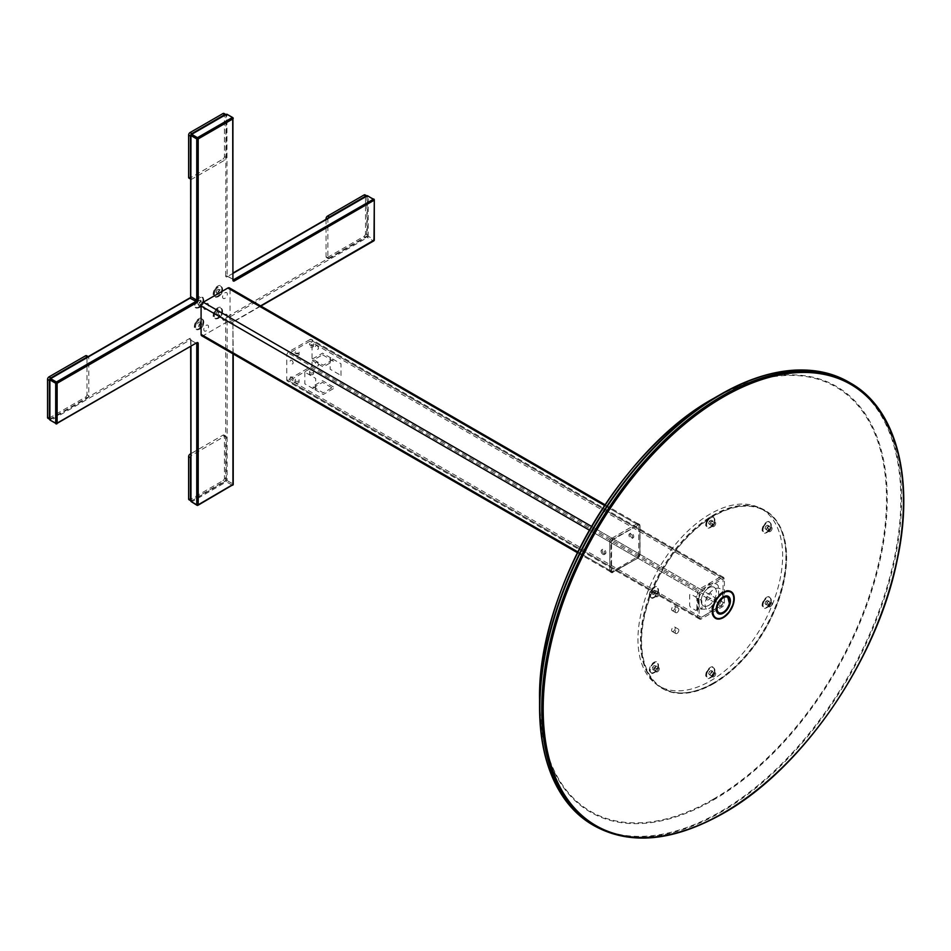 <?xml version="1.0" encoding="UTF-8"?>
<svg xmlns="http://www.w3.org/2000/svg" width="951" height="951" viewBox="0 0 951 951"><rect width="100%" height="100%" fill="white"/><g stroke="black" fill="none" stroke-linecap="round" stroke-linejoin="round"><path stroke-width="0.71" stroke-dasharray="4.75 3.57" d="M716.174 618.483A15.454 8.916 120 0 0 722.594 617.187A15.454 8.916 120 0 0 732.329 604.681A15.454 8.916 120 0 0 731.438 592.057M730.677 591.415A15.454 8.916 120 0 0 730.32 591.189A15.454 8.916 120 0 0 722.594 591.962A15.454 8.916 120 0 0 712.501 605.573A15.454 8.916 120 0 0 714.879 617.948A15.454 8.916 120 0 0 715.247 618.138M713.191 683.091A102.815 59.366 -60 0 1 640.487 641.117A102.815 59.366 -60 0 1 713.191 515.192A102.815 59.366 -60 0 1 785.895 557.167A102.815 59.366 -60 0 1 713.191 683.091M770.298 531.502A2.556 1.474 -60 0 1 768.491 530.456A2.556 1.474 -60 0 1 770.298 527.33A2.556 1.474 -60 0 1 772.105 528.376A2.556 1.474 -60 0 1 770.298 531.502M770.298 606.679A2.556 1.474 -60 0 1 768.491 605.644A2.556 1.474 -60 0 1 770.298 602.506A2.556 1.474 -60 0 1 772.105 603.552A2.556 1.474 -60 0 1 770.298 606.679M713.916 676.827A2.556 1.474 -60 0 1 712.109 675.781A2.556 1.474 -60 0 1 713.916 672.654A2.556 1.474 -60 0 1 715.723 673.688A2.556 1.474 -60 0 1 713.916 676.827M657.533 671.786A2.556 1.474 -60 0 1 655.726 670.74A2.556 1.474 -60 0 1 657.533 667.614A2.556 1.474 -60 0 1 659.34 668.66A2.556 1.474 -60 0 1 657.533 671.786M657.533 596.61A2.556 1.474 -60 0 1 655.726 595.564A2.556 1.474 -60 0 1 657.533 592.437A2.556 1.474 -60 0 1 659.34 593.483A2.556 1.474 -60 0 1 657.533 596.61M713.916 526.462A2.556 1.474 -60 0 1 712.109 525.428A2.556 1.474 -60 0 1 713.916 522.289A2.556 1.474 -60 0 1 715.723 523.335A2.556 1.474 -60 0 1 713.916 526.462M713.916 609.746A12.482 7.204 -60 0 1 705.095 604.658A12.482 7.204 -60 0 1 713.916 589.37A12.482 7.204 -60 0 1 722.748 594.458A12.482 7.204 -60 0 1 713.916 609.746M713.916 683.507A102.815 59.366 -60 0 1 641.212 641.533A102.815 59.366 -60 0 1 713.916 515.608A102.815 59.366 -60 0 1 786.62 557.583A102.815 59.366 -60 0 1 713.916 683.507M708.78 605.359A10.746 6.205 -60 0 1 701.184 600.973A10.746 6.205 -60 0 1 708.78 587.825A10.746 6.205 -60 0 1 716.376 592.211A10.746 6.205 -60 0 1 708.78 605.359M708.78 599.641A3.733 2.152 -60 0 1 706.141 598.12A3.733 2.152 -60 0 1 708.78 593.543A3.733 2.152 -60 0 1 711.419 595.064A3.733 2.152 -60 0 1 708.78 599.641M714.439 617.449A15.347 8.856 -60 0 1 713.202 604.943A15.347 8.856 -60 0 1 722.962 592.247A15.347 8.856 -60 0 1 729.667 591.058M723.319 596.859A9.462 5.468 120 0 0 722.962 597.05A9.462 5.468 120 0 0 716.269 608.842M721.12 613.276A9.462 5.468 120 0 0 722.962 612.503A9.462 5.468 120 0 0 729.393 598.94M733.803 598.726A15.347 8.856 -60 0 1 722.962 617.306M729.572 601.175A9.355 5.409 -60 0 1 729.286 603.386A9.355 5.409 -60 0 1 723.14 612.313M716.674 610.792A9.355 5.409 -60 0 1 716.638 606.167A9.355 5.409 -60 0 1 725.019 596.325M699.211 607.071L698.842 598.452A14.836 8.559 -60 0 1 700.281 594.399L706.724 585.899A14.836 8.559 -60 0 1 709.85 583.926L716.662 584.045A14.836 8.559 -60 0 1 718.35 586.113L718.718 594.732A14.836 8.559 -60 0 1 717.28 598.785L710.837 607.285A14.836 8.559 -60 0 1 707.71 609.258L700.899 609.139A14.836 8.559 -60 0 1 699.211 607.071L702.1 609.175L701.743 600.557L698.842 598.892L699.211 607.511M715.176 588.158A10.746 6.205 120 0 0 704.679 591.581A10.746 6.205 120 0 0 702.385 605.026A10.746 6.205 120 0 0 712.881 601.603A10.746 6.205 120 0 0 715.176 588.158M604.028 553.744A2.663 1.533 60 0 1 602.292 551.402A2.663 1.533 60 0 1 602.696 549.262A2.663 1.533 60 0 1 604.028 549.393A2.663 1.533 60 0 1 605.775 551.746A2.663 1.533 60 0 1 605.359 553.874A2.663 1.533 60 0 1 604.028 553.744M602.946 554.374A2.663 1.533 60 0 1 601.21 552.02A2.663 1.533 60 0 1 601.614 549.892A2.663 1.533 60 0 1 602.946 550.023A2.663 1.533 60 0 1 604.681 552.365A2.663 1.533 60 0 1 604.277 554.504A2.663 1.533 60 0 1 602.946 554.374M631.88 537.66A2.663 1.533 60 0 1 630.144 535.318A2.663 1.533 60 0 1 630.549 533.19A2.663 1.533 60 0 1 631.88 533.321A2.663 1.533 60 0 1 633.616 535.663A2.663 1.533 60 0 1 633.211 537.79A2.663 1.533 60 0 1 631.88 537.66M630.798 533.939A2.663 1.533 -120 0 0 629.467 533.808A2.663 1.533 -120 0 0 629.063 535.948A2.663 1.533 -120 0 0 630.798 538.29A2.663 1.533 -120 0 0 632.13 538.421A2.663 1.533 -120 0 0 632.534 536.293A2.663 1.533 -120 0 0 630.798 533.939M611.992 538.207A3.067 1.771 120 0 0 609.817 541.963L609.817 570.362A3.067 1.771 120 0 0 610.459 571.765A3.067 1.771 120 0 0 611.992 571.622L636.588 557.417A3.067 1.771 120 0 0 638.751 553.66L638.751 525.261A3.067 1.771 120 0 0 638.121 523.846A3.067 1.771 120 0 0 636.588 524.001L611.992 538.207L591.57 526.414M201.731 335.798A3.067 1.771 120 0 0 203.264 335.644L227.86 321.438A3.067 1.771 120 0 0 230.035 317.682L230.035 289.282A3.067 1.771 120 0 0 229.393 287.88M639.916 555.075L639.916 554.742A2.556 1.474 -60 0 1 638.109 557.88L612.789 572.49A2.556 1.474 -60 0 1 611.505 572.621A2.556 1.474 -60 0 1 610.982 571.456L611.552 542.213L611.552 571.456L613.074 572.324L638.394 557.714L639.916 555.075L639.916 525.511L639.916 555.075A2.152 1.236 -60 0 1 638.394 557.714M609.817 570.778A2.556 1.474 120 0 0 610.352 571.955A2.556 1.474 120 0 0 611.624 571.824L636.944 557.203A2.556 1.474 120 0 0 638.751 554.076L638.751 524.845A2.556 1.474 120 0 0 638.228 523.668A2.556 1.474 120 0 0 636.944 523.799L611.624 538.409A2.556 1.474 120 0 0 609.817 541.547L609.817 570.778L611.552 571.456A2.152 1.236 -60 0 0 613.074 572.324L610.982 571.456L610.982 542.213A2.556 1.474 -60 0 1 612.789 539.086L638.394 524.964L613.074 539.586L611.552 542.213A2.152 1.236 -60 0 1 613.074 539.586L638.394 524.964A2.152 1.236 -60 0 1 639.916 525.844L638.109 524.465A2.556 1.474 -60 0 1 639.381 524.334A2.556 1.474 -60 0 1 639.916 525.511L639.916 525.844M312.427 358.991L322.555 353.142L333.409 359.407L323.281 365.255L312.427 358.991M310.074 345.142A2.092 1.213 0 0 0 313.045 345.142A2.092 1.213 0 0 0 313.045 343.43A2.092 1.213 0 0 0 310.074 343.43A2.092 1.213 0 0 0 310.074 345.142M295.606 353.499A2.092 1.213 0 0 0 298.578 353.499A2.092 1.213 0 0 0 298.578 351.787A2.092 1.213 0 0 0 295.606 351.787A2.092 1.213 0 0 0 295.606 353.499M309.895 339.566L288.914 351.68A3.067 1.771 120 0 0 286.75 355.436L286.75 379.663A3.067 1.771 120 0 0 287.38 381.066A3.067 1.771 120 0 0 288.914 380.911L309.895 368.798A3.067 1.771 120 0 0 312.059 365.041L312.059 340.815A3.067 1.771 120 0 0 311.429 339.412A3.067 1.771 120 0 0 309.895 339.566L722.237 577.626L701.256 589.739A3.067 1.771 120 0 0 699.092 593.507L699.092 617.722A3.067 1.771 120 0 0 699.722 619.137A3.067 1.771 120 0 0 701.256 618.982L722.237 606.869A3.067 1.771 120 0 0 724.412 603.112L724.412 578.886A3.067 1.771 120 0 0 723.77 577.483A3.067 1.771 120 0 0 722.237 577.626M341.005 375.49L341.005 363.793L330.152 357.528L330.152 369.226L341.005 375.49M316.98 362.414A2.092 1.213 60 0 1 318.466 364.982A2.092 1.213 60 0 1 316.98 365.838A2.092 1.213 60 0 1 315.506 363.27A2.092 1.213 60 0 1 316.98 362.414M316.98 345.712A2.092 1.213 60 0 1 318.466 348.28A2.092 1.213 60 0 1 316.98 349.136A2.092 1.213 60 0 1 315.506 346.568A2.092 1.213 60 0 1 316.98 345.712M333.409 388.638L323.281 394.487L312.427 388.222L322.555 382.373L333.409 388.638M310.074 374.385A2.092 1.213 0 0 0 313.045 374.385A2.092 1.213 0 0 0 313.045 372.661A2.092 1.213 0 0 0 310.074 372.661A2.092 1.213 0 0 0 310.074 374.385M295.606 382.73A2.092 1.213 0 0 0 298.578 382.73A2.092 1.213 0 0 0 298.578 381.018A2.092 1.213 0 0 0 295.606 381.018A2.092 1.213 0 0 0 295.606 382.73M698.367 608.533L696.917 609.377A2.045 1.177 -120 0 0 697.939 609.472A2.045 1.177 -120 0 0 698.367 608.533L698.367 598.512A2.045 1.177 -120 0 0 696.917 596.004L695.466 596.848L691.127 594.339A2.045 1.177 -120 0 0 689.677 595.171L689.677 605.193A2.045 1.177 -120 0 0 691.127 607.701L695.466 610.209A2.045 1.177 -120 0 0 696.489 610.304A2.045 1.177 -120 0 0 696.917 609.377L695.466 610.209M696.917 609.377L696.917 599.344A2.045 1.177 -120 0 0 695.466 596.848M304.831 372.15L304.831 383.835L315.684 390.1L315.684 378.415L304.831 372.15M291.66 377.036A2.092 1.213 60 0 1 293.146 379.604A2.092 1.213 60 0 1 291.66 380.459A2.092 1.213 60 0 1 290.186 377.892A2.092 1.213 60 0 1 291.66 377.036M291.66 360.322A2.092 1.213 60 0 1 293.146 362.89A2.092 1.213 60 0 1 291.66 363.746A2.092 1.213 60 0 1 290.186 361.178A2.092 1.213 60 0 1 291.66 360.322M333.409 386.974L322.555 380.709L312.427 386.558L323.281 392.822L333.409 386.974M310.074 372.709A2.092 1.213 0 0 0 313.045 372.709A2.092 1.213 0 0 0 313.045 370.997A2.092 1.213 0 0 0 310.074 370.997A2.092 1.213 0 0 0 310.074 372.709M295.606 381.066A2.092 1.213 0 0 0 298.578 381.066A2.092 1.213 0 0 0 298.578 379.354A2.092 1.213 0 0 0 295.606 379.354A2.092 1.213 0 0 0 295.606 381.066M288.914 379.247L309.895 367.134L722.237 605.193L701.256 617.306L288.914 379.247M322.555 354.806L333.409 361.071L323.281 366.92L312.427 360.655L322.555 354.806M313.045 345.106A2.092 1.213 180 0 1 313.045 346.818A2.092 1.213 180 0 1 310.074 346.818A2.092 1.213 180 0 1 310.074 345.106A2.092 1.213 180 0 1 313.045 345.106M298.578 353.451A2.092 1.213 180 0 1 298.578 355.163A2.092 1.213 180 0 1 295.606 355.163A2.092 1.213 180 0 1 295.606 353.451A2.092 1.213 180 0 1 298.578 353.451M309.895 341.243L288.914 353.344L701.256 591.415L722.237 579.302L309.895 341.243M677.029 612.503A2.556 1.474 120 0 0 678.693 610.257A2.556 1.474 120 0 0 678.301 608.2A2.556 1.474 120 0 0 677.029 608.331A2.556 1.474 120 0 0 675.353 610.578A2.556 1.474 120 0 0 675.745 612.634A2.556 1.474 120 0 0 677.029 612.503M673.403 610.411A2.556 1.474 120 0 0 675.079 608.164A2.556 1.474 120 0 0 674.687 606.108A2.556 1.474 120 0 0 673.403 606.239A2.556 1.474 120 0 0 671.739 608.497A2.556 1.474 120 0 0 672.131 610.542A2.556 1.474 120 0 0 673.403 610.411M677.029 633.39A2.556 1.474 120 0 0 678.693 631.131A2.556 1.474 120 0 0 678.301 629.087A2.556 1.474 120 0 0 677.029 629.217A2.556 1.474 120 0 0 675.353 631.464A2.556 1.474 120 0 0 675.745 633.521A2.556 1.474 120 0 0 677.029 633.39M673.403 631.298A2.556 1.474 120 0 0 675.079 629.051A2.556 1.474 120 0 0 674.687 626.994A2.556 1.474 120 0 0 673.403 627.125A2.556 1.474 120 0 0 671.739 629.372A2.556 1.474 120 0 0 672.131 631.428A2.556 1.474 120 0 0 673.403 631.298M712.465 526.295L710.302 527.555A6.443 3.721 -60 0 1 705.737 524.916A6.443 3.721 -60 0 1 710.302 517.023A6.443 3.721 -60 0 1 714.855 519.662A6.443 3.721 -60 0 1 710.302 527.555L712.465 526.295A3.376 1.95 -60 0 1 710.088 524.916A3.376 1.95 -60 0 1 712.465 520.791A3.376 1.95 -60 0 1 714.855 522.17A3.376 1.95 -60 0 1 712.465 526.295M768.86 531.336L766.684 532.596A6.443 3.721 -60 0 1 762.131 529.957A6.443 3.721 -60 0 1 766.684 522.063A6.443 3.721 -60 0 1 771.237 524.69A6.443 3.721 -60 0 1 766.684 532.596L768.86 531.336A3.376 1.95 -60 0 1 766.47 529.957A3.376 1.95 -60 0 1 768.86 525.82A3.376 1.95 -60 0 1 771.237 527.199A3.376 1.95 -60 0 1 768.86 531.336M768.86 606.512L766.684 607.772A6.443 3.721 -60 0 1 762.131 605.133A6.443 3.721 -60 0 1 766.684 597.24A6.443 3.721 -60 0 1 771.237 599.879A6.443 3.721 -60 0 1 766.684 607.772L768.86 606.512A3.376 1.95 -60 0 1 766.47 605.133A3.376 1.95 -60 0 1 768.86 601.008A3.376 1.95 -60 0 1 771.237 602.375A3.376 1.95 -60 0 1 768.86 606.512M712.465 676.66L710.302 677.908A6.443 3.721 -60 0 1 705.737 675.281A6.443 3.721 -60 0 1 710.302 667.388A6.443 3.721 -60 0 1 714.855 670.015A6.443 3.721 -60 0 1 710.302 677.908L712.465 676.66A3.376 1.95 -60 0 1 710.088 675.281A3.376 1.95 -60 0 1 712.465 671.144A3.376 1.95 -60 0 1 714.855 672.523A3.376 1.95 -60 0 1 712.465 676.66M656.083 671.62L653.919 672.88A6.443 3.721 -60 0 1 649.355 670.241A6.443 3.721 -60 0 1 653.919 662.348A6.443 3.721 -60 0 1 658.472 664.987A6.443 3.721 -60 0 1 653.919 672.88L656.083 671.62A3.376 1.95 -60 0 1 653.694 670.241A3.376 1.95 -60 0 1 656.083 666.104A3.376 1.95 -60 0 1 658.472 667.483A3.376 1.95 -60 0 1 656.083 671.62M656.083 596.443L653.919 597.692A6.443 3.721 -60 0 1 649.355 595.064A6.443 3.721 -60 0 1 653.919 587.171A6.443 3.721 -60 0 1 658.472 589.798A6.443 3.721 -60 0 1 653.919 597.692L656.083 596.443A3.376 1.95 -60 0 1 653.694 595.064A3.376 1.95 -60 0 1 656.083 590.928A3.376 1.95 -60 0 1 658.472 592.307A3.376 1.95 -60 0 1 656.083 596.443M713.916 516.024A102.304 59.069 120 0 0 647.084 606.179A102.304 59.069 120 0 0 662.764 688.155A102.304 59.069 120 0 0 713.916 683.091A102.304 59.069 120 0 0 780.747 592.937A102.304 59.069 120 0 0 765.068 510.96A102.304 59.069 120 0 0 713.916 516.024M710.302 513.932A102.304 59.069 120 0 0 643.47 604.087A102.304 59.069 120 0 0 659.15 686.063A102.304 59.069 120 0 0 710.302 680.999A102.304 59.069 120 0 0 777.133 590.844A102.304 59.069 120 0 0 761.454 508.868A102.304 59.069 120 0 0 710.302 513.932M720.858 606.072A3.067 1.771 120 0 0 723.033 602.316L723.033 577.923A3.067 1.771 120 0 0 720.858 576.675L699.734 588.871A3.067 1.771 120 0 0 697.57 592.628L697.57 617.021A3.067 1.771 120 0 0 699.734 618.269L720.858 606.072M219.907 295.381L217.731 296.629A6.443 3.721 -60 0 1 213.179 294.002A6.443 3.721 -60 0 1 217.731 286.108A6.443 3.721 -60 0 1 222.284 288.735A6.443 3.721 -60 0 1 217.731 296.629L219.907 295.381A3.376 1.95 -60 0 1 217.517 294.002A3.376 1.95 -60 0 1 219.907 289.865A3.376 1.95 -60 0 1 222.284 291.244A3.376 1.95 -60 0 1 219.907 295.381M196.084 299.755A6.443 3.721 -60 0 1 198.925 296.962A6.443 3.721 -60 0 1 203.478 299.601A6.443 3.721 -60 0 1 198.925 307.494L201.089 306.234A3.376 1.95 -60 0 1 198.711 304.855A3.376 1.95 -60 0 1 201.089 300.73A3.376 1.95 -60 0 1 203.478 302.109A3.376 1.95 -60 0 1 201.089 306.234L198.925 307.494A6.443 3.721 -60 0 1 194.812 306.888A6.443 3.721 -60 0 1 195.359 301.003M201.089 327.952L198.925 329.212A6.443 3.721 -60 0 1 194.361 326.573A6.443 3.721 -60 0 1 198.925 318.68A6.443 3.721 -60 0 1 203.478 321.319A6.443 3.721 -60 0 1 198.925 329.212L201.089 327.952A3.376 1.95 -60 0 1 198.711 326.573A3.376 1.95 -60 0 1 201.089 322.448A3.376 1.95 -60 0 1 203.478 323.827A3.376 1.95 -60 0 1 201.089 327.952M219.907 317.099L217.731 318.347A6.443 3.721 -60 0 1 213.179 315.72A6.443 3.721 -60 0 1 217.731 307.827A6.443 3.721 -60 0 1 222.284 310.454A6.443 3.721 -60 0 1 217.731 318.347L219.907 317.099A3.376 1.95 -60 0 1 217.517 315.72A3.376 1.95 -60 0 1 219.907 311.583A3.376 1.95 -60 0 1 222.284 312.962A3.376 1.95 -60 0 1 219.907 317.099M233.221 272.889L367.989 195.68M366.967 195.68L366.753 236.24L368.203 236.24L368.203 196.144L373.993 199.484L373.993 239.581L368.203 236.24L367.478 237.488L373.267 240.829L234.374 321.022A2.045 1.177 120 0 0 232.924 323.53L233.221 353.974M227.134 316.849L366.753 236.24L367.478 237.488L227.86 318.098L227.134 316.849A2.045 1.177 -60 0 0 225.684 319.358L227.134 319.358L233.221 323.114M233.649 321.438L227.86 318.098M227.348 276.289L233.221 279.428M191.686 134.329L225.684 114.702L227.134 114.702L232.924 118.043L233.221 279.677M232.924 279.261L227.134 275.921L226.92 114.227M227.134 276.753A2.045 1.177 -60 0 1 225.684 275.921L227.134 275.921M225.684 275.921L225.898 114.227M190.664 296.379L190.961 295.963A2.045 1.177 -60 0 1 190.842 296.712M49.607 419.593L49.904 379.913M190.664 501.034L191.686 501.866L226.409 481.824L225.684 480.576L227.134 480.576L227.134 319.358M196.334 343.335L190.961 340.232L190.961 339.4A2.045 1.177 -60 0 0 189.522 338.568L49.904 419.177L50.629 420.425L190.248 339.816L189.522 338.568M191.175 501.926L197.475 505.207L232.199 485.165L232.924 483.916L227.134 480.576L226.409 481.824L232.199 485.165M196.536 343.216L56.406 423.766L50.118 420.473M190.248 339.816L196.025 343.156M224.971 298.305A3.376 1.95 -60 0 1 222.582 296.926A3.376 1.95 -60 0 1 224.971 292.789A3.376 1.95 -60 0 1 227.348 294.168A3.376 1.95 -60 0 1 224.971 298.305M206.153 309.158A3.376 1.95 -60 0 1 203.776 307.779A3.376 1.95 -60 0 1 206.153 303.654A3.376 1.95 -60 0 1 208.542 305.021A3.376 1.95 -60 0 1 206.153 309.158M206.153 330.877A3.376 1.95 -60 0 1 203.776 329.498A3.376 1.95 -60 0 1 206.153 325.373A3.376 1.95 -60 0 1 208.542 326.74A3.376 1.95 -60 0 1 206.153 330.877M224.971 320.023A3.376 1.95 -60 0 1 222.582 318.644A3.376 1.95 -60 0 1 224.971 314.508A3.376 1.95 -60 0 1 227.348 315.887A3.376 1.95 -60 0 1 224.971 320.023M328.511 217.874A2.045 1.177 120 0 0 327.869 219.633L327.869 257.65A2.045 1.177 120 0 0 328.297 258.577A2.045 1.177 120 0 0 329.319 258.482L365.85 237.393A2.045 1.177 120 0 0 367.3 234.885L367.3 196.881A2.045 1.177 120 0 0 366.872 195.942A2.045 1.177 120 0 0 366.646 195.858L366.872 195.942M329.319 258.482L327.513 257.436A2.045 1.177 -60 0 1 326.49 257.543A2.045 1.177 -60 0 1 326.062 256.604L327.869 257.65M367.3 234.885L365.493 233.839L365.493 195.835L367.3 196.881M365.065 194.896A2.045 1.177 -60 0 1 365.493 195.835M365.493 233.839A2.045 1.177 -60 0 1 364.043 236.347L365.85 237.393M327.513 257.436L364.043 236.347M326.062 219.289L326.062 256.604M49.607 419.225A2.045 1.177 120 0 0 49.785 419.379A2.045 1.177 120 0 0 50.807 419.272L87.337 398.184A2.045 1.177 120 0 0 88.788 395.675L88.788 357.671A2.045 1.177 120 0 0 88.36 356.732A2.045 1.177 120 0 0 88.134 356.649M50.807 419.272L49 418.238A2.045 1.177 -60 0 1 47.978 418.333M88.788 395.675L86.981 394.641L86.981 356.625L88.788 357.671M86.553 355.686A2.045 1.177 -60 0 1 86.981 356.625M86.981 394.641A2.045 1.177 -60 0 1 85.531 397.138L87.337 398.184M49 418.238L85.531 397.138M190.842 500.82L190.664 500.725A2.045 1.177 120 0 0 190.842 500.82A2.045 1.177 120 0 0 191.864 500.725L224.781 481.717A2.045 1.177 120 0 0 226.231 479.209L226.231 437.032A2.045 1.177 120 0 0 225.803 436.093A2.045 1.177 120 0 0 224.781 436.2L191.864 455.196A2.045 1.177 120 0 0 190.961 456.088M191.864 500.725L190.057 499.679L222.974 480.671L224.781 481.717M226.231 479.209L224.424 478.175L224.424 435.986L226.231 437.032M224.424 478.175A2.045 1.177 -60 0 1 222.974 480.671M190.057 499.679A2.045 1.177 -60 0 1 189.035 499.774M224.781 436.2L222.974 435.154L190.664 453.805M222.974 435.154A2.045 1.177 -60 0 1 223.996 435.047A2.045 1.177 -60 0 1 224.424 435.986M190.664 179.073A2.045 1.177 120 0 0 190.842 179.228A2.045 1.177 120 0 0 191.864 179.121L224.781 160.125A2.045 1.177 120 0 0 226.231 157.616L226.231 115.428A2.045 1.177 120 0 0 225.803 114.489A2.045 1.177 120 0 0 225.589 114.417M191.864 179.121L190.057 178.075L222.974 159.079L224.781 160.125M226.231 157.616L224.424 156.57L224.424 114.382L226.231 115.428M224.424 156.57A2.045 1.177 -60 0 1 222.974 159.079M190.057 178.075A2.045 1.177 -60 0 1 189.035 178.182M223.996 113.454A2.045 1.177 -60 0 1 224.424 114.382M215.211 312.57A5.801 3.352 -60 0 1 221.393 308.504A5.801 3.352 -60 0 1 221.761 314.484A5.801 3.352 -60 0 1 215.592 318.549A5.801 3.352 -60 0 1 215.211 312.57M214.462 312.13A5.801 3.352 -60 0 1 220.632 308.065A5.801 3.352 -60 0 1 221.001 314.056A5.801 3.352 -60 0 1 214.831 318.11A5.801 3.352 -60 0 1 214.462 312.13M217.078 311.69L216.079 313.806L216.721 315.209L218.385 314.484L219.396 312.368L218.742 310.965L217.078 311.69L218.671 312.606L217.66 314.733L216.079 313.806M218.671 312.606L220.335 311.88L218.742 310.965M218.385 314.484L219.978 315.411L218.314 316.124L216.721 315.209M196.405 323.423A5.801 3.352 -60 0 1 202.587 319.358A5.801 3.352 -60 0 1 202.955 325.349A5.801 3.352 -60 0 1 196.786 329.415A5.801 3.352 -60 0 1 196.405 323.423M195.644 322.983A5.801 3.352 -60 0 1 201.826 318.918A5.801 3.352 -60 0 1 202.194 324.909A5.801 3.352 -60 0 1 196.025 328.975A5.801 3.352 -60 0 1 195.644 322.983M200.578 323.221L199.924 321.83L198.272 322.544L197.261 324.671L197.915 326.074L199.579 325.349L200.578 323.221L202.171 324.148L199.924 321.83M199.579 325.349L201.172 326.264L199.508 326.989L197.915 326.074M215.211 290.851A5.801 3.352 -60 0 1 221.393 286.786A5.801 3.352 -60 0 1 221.761 292.765A5.801 3.352 -60 0 1 215.592 296.831A5.801 3.352 -60 0 1 215.211 290.851M214.462 290.412A5.801 3.352 -60 0 1 220.632 286.346A5.801 3.352 -60 0 1 221.001 292.337A5.801 3.352 -60 0 1 214.831 296.391A5.801 3.352 -60 0 1 214.462 290.412M218.742 289.247L217.078 289.972L216.079 292.088L216.721 293.49L218.385 292.765L219.396 290.649L218.742 289.247L220.335 290.162L218.671 290.887L217.078 289.972M216.721 293.49L218.314 294.406L216.079 292.088M197.226 300.29A5.801 3.352 -60 0 1 202.587 297.639A5.801 3.352 -60 0 1 202.955 303.631A5.801 3.352 -60 0 1 196.786 307.696A5.801 3.352 -60 0 1 196.393 301.729M195.644 301.265A5.801 3.352 -60 0 1 201.826 297.211A5.801 3.352 -60 0 1 202.194 303.191A5.801 3.352 -60 0 1 196.025 307.256A5.801 3.352 -60 0 1 195.644 301.265M199.924 300.112L198.272 300.825L197.261 302.953L197.915 304.356L199.579 303.631L200.578 301.503L199.924 300.112L201.517 301.027L199.865 301.752L198.272 300.825M197.915 304.356L199.508 305.271L201.172 304.546L199.579 303.631M201.172 304.546L202.171 302.43L200.578 301.503M652.136 673.118A5.801 3.352 -60 0 1 651.411 672.868A5.801 3.352 -60 0 1 651.102 666.746A5.801 3.352 -60 0 1 656.487 662.574A5.801 3.352 -60 0 1 657.212 662.823A5.801 3.352 -60 0 1 657.521 668.945A5.801 3.352 -60 0 1 652.136 673.118M651.744 672.88A5.801 3.352 -60 0 1 651.019 672.63A5.801 3.352 -60 0 1 650.71 666.508A5.801 3.352 -60 0 1 656.095 662.336A5.801 3.352 -60 0 1 656.82 662.585A5.801 3.352 -60 0 1 657.129 668.708A5.801 3.352 -60 0 1 651.744 672.88M655.394 665.855L653.979 665.652L652.505 667.4L652.445 669.373L653.86 669.575L655.334 667.816L655.394 665.855L656.986 666.77L653.979 665.652M652.445 669.373L654.026 670.289L654.098 668.327L652.505 667.4M654.026 670.289L655.453 670.491L653.86 669.575M655.453 670.491L656.927 668.743L655.334 667.816M652.136 597.929A5.801 3.352 -60 0 1 651.411 597.692A5.801 3.352 -60 0 1 651.102 591.57A5.801 3.352 -60 0 1 656.487 587.397A5.801 3.352 -60 0 1 657.212 587.635A5.801 3.352 -60 0 1 657.521 593.757A5.801 3.352 -60 0 1 652.136 597.929M651.744 597.703A5.801 3.352 -60 0 1 651.019 597.454A5.801 3.352 -60 0 1 650.71 591.332A5.801 3.352 -60 0 1 656.095 587.159A5.801 3.352 -60 0 1 656.82 587.409A5.801 3.352 -60 0 1 657.129 593.531A5.801 3.352 -60 0 1 651.744 597.703M652.505 592.223L652.445 594.185L653.86 594.399L655.334 592.639L655.394 590.678L653.979 590.476L652.505 592.223L654.098 593.151L654.026 595.112L652.445 594.185M655.394 590.678L656.986 591.593L653.979 590.476M655.572 591.391L654.098 593.151M655.334 592.639L656.927 593.555L655.453 595.314L653.86 594.399M707.057 672.809A5.801 3.352 -60 0 1 713.595 667.852A5.801 3.352 -60 0 1 714.344 672.951A5.801 3.352 -60 0 1 707.794 677.897A5.801 3.352 -60 0 1 707.057 672.809M706.652 672.583A5.801 3.352 -60 0 1 713.202 667.626A5.801 3.352 -60 0 1 713.939 672.714A5.801 3.352 -60 0 1 707.401 677.671A5.801 3.352 -60 0 1 706.652 672.583M711.063 670.491L709.398 671.549L708.626 673.7L709.529 674.806L711.205 673.748L711.966 671.596L711.063 670.491L712.656 671.406L710.991 672.464L709.398 671.549M708.626 673.7L711.122 675.721L712.798 674.675L711.205 673.748M712.798 674.675L713.559 672.512L711.966 671.596M711.122 675.721L709.529 674.806M763.439 527.484A5.801 3.352 -60 0 1 769.977 522.539A5.801 3.352 -60 0 1 770.726 527.627A5.801 3.352 -60 0 1 764.176 532.584A5.801 3.352 -60 0 1 763.439 527.484M763.035 527.258A5.801 3.352 -60 0 1 769.585 522.301A5.801 3.352 -60 0 1 770.334 527.401A5.801 3.352 -60 0 1 763.784 532.346A5.801 3.352 -60 0 1 763.035 527.258M767.445 525.166L765.781 526.224L765.02 528.376L765.912 529.481L767.588 528.435L768.349 526.272L767.445 525.166L769.038 526.093L767.374 527.139L765.781 526.224M765.02 528.376L767.505 530.408L769.181 529.35L769.941 527.187L768.349 526.272M769.941 527.187L769.038 526.093M769.181 529.35L767.588 528.435M767.505 530.408L765.912 529.481M763.439 602.661A5.801 3.352 -60 0 1 769.977 597.715A5.801 3.352 -60 0 1 770.726 602.803A5.801 3.352 -60 0 1 764.176 607.76A5.801 3.352 -60 0 1 763.439 602.661M763.035 602.435A5.801 3.352 -60 0 1 769.585 597.478A5.801 3.352 -60 0 1 770.334 602.577A5.801 3.352 -60 0 1 763.784 607.534A5.801 3.352 -60 0 1 763.035 602.435M765.781 601.401L765.02 603.564L765.912 604.658L767.588 603.612L768.349 601.448L767.445 600.354L765.781 601.401L767.374 602.328L766.601 604.479L765.02 603.564M767.588 603.612L769.181 604.527L769.941 602.375L767.445 600.354M769.038 601.27L767.374 602.328M769.941 602.375L768.349 601.448M768.349 605.05A2.045 1.177 -60 0 1 767.053 605.026L768.349 605.05M707.057 522.456A5.801 3.352 -60 0 1 713.595 517.499A5.801 3.352 -60 0 1 714.344 522.586A5.801 3.352 -60 0 1 707.794 527.543A5.801 3.352 -60 0 1 707.057 522.456M706.652 522.218A5.801 3.352 -60 0 1 713.202 517.273A5.801 3.352 -60 0 1 713.939 522.361A5.801 3.352 -60 0 1 707.401 527.318A5.801 3.352 -60 0 1 706.652 522.218M709.398 521.184L708.626 523.347L709.529 524.453L711.205 523.395L711.966 521.243L711.063 520.138L709.398 521.184L710.991 522.111L710.219 524.263L708.626 523.347M711.966 521.243L713.559 522.158L711.063 520.138M712.656 521.053L710.991 522.111M711.205 523.395L712.798 524.31L711.122 525.368L709.529 524.453M636.944 523.799L639.916 525.511L639.916 554.742L638.109 557.88L611.671 572.692L638.311 557.892L640.035 554.909L640.035 525.677L639.524 524.441L639.916 525.511L638.751 524.845M613.074 572.324L611.624 571.824M609.817 541.547L610.982 542.213L612.789 539.086L611.624 538.409M850.479 383.075A255.76 147.667 -60 0 1 889.684 588.015A255.76 147.667 -60 0 1 722.594 813.402A255.76 147.667 -60 0 1 594.72 826.062M592.842 824.992A255.76 147.667 120 0 0 720.727 812.32A255.76 147.667 120 0 0 887.818 586.945A255.76 147.667 120 0 0 848.613 381.993M805.235 370.07A255.462 147.488 -60 0 1 895.462 552.614A255.462 147.488 -60 0 1 720.216 811.785A255.462 147.488 -60 0 1 560.84 793.396M539.574 699.627A245.834 141.937 120 0 0 713.405 799.981A245.834 141.937 120 0 0 887.235 498.906A245.834 141.937 120 0 0 713.405 398.54M713.191 799.268A245.108 141.509 -60 0 1 539.871 699.199A245.108 141.509 -60 0 1 713.191 399.004A245.108 141.509 -60 0 1 886.51 499.073A245.108 141.509 -60 0 1 713.191 799.268M609.817 541.963L589.394 530.171M636.588 524.001L604.586 505.528M638.751 525.261L230.035 289.282M638.751 553.66L230.035 317.682M636.588 557.417L227.86 321.438M611.992 571.622L203.264 335.644M609.817 570.362L577.828 551.889M638.109 557.88L636.944 557.203M639.916 554.742L638.751 554.076M701.256 589.739L288.914 351.68M724.412 578.886L312.059 340.815M724.412 603.112L312.059 365.041M722.237 606.869L309.895 368.798M701.256 618.982L288.914 380.911M699.092 617.722L286.75 379.663M698.367 598.512L696.917 599.344M699.092 593.507L286.75 355.436M234.374 321.022L260.586 305.889M373.267 240.829L374.29 239.997M233.221 273.234L227.86 276.337M190.961 295.963L190.961 135.577M50.617 378.664L189.522 298.471M225.684 319.358L225.684 480.576L190.961 500.618L190.961 339.4M190.961 340.232L190.961 346.426M232.924 322.698L233.221 484.332M232.924 353.808L232.924 323.53M327.869 219.633L326.668 218.944M190.664 454.507L191.864 455.196M730.32 591.189L731.046 591.605M714.879 617.948L715.592 618.364M698.7 598.678L699.056 607.297M601.614 549.892L602.696 549.262M629.467 533.808L630.549 533.19M638.121 523.846L605.086 504.779M632.13 538.421L633.211 537.79M610.459 571.765L577.423 552.697M604.277 554.504L605.359 553.874M611.505 572.621L610.352 571.955M639.381 524.334L638.228 523.668M723.77 577.483L311.429 339.412M699.722 619.137L287.38 381.066M697.939 609.472L696.489 610.304M674.687 606.108L678.301 608.2M674.687 626.994L678.301 629.087M714.855 522.17L714.855 519.662M771.237 527.199L771.237 524.69M771.237 602.375L771.237 599.879M714.855 672.523L714.855 670.015M658.472 667.483L658.472 664.987M658.472 592.307L658.472 589.798M662.764 688.155L659.15 686.063M765.068 510.96L761.454 508.868M672.131 631.428L675.745 633.521M672.131 610.542L675.745 612.634M222.284 291.244L222.284 288.735M203.478 302.109L203.478 299.601M203.478 323.827L203.478 321.319M222.284 312.962L222.284 310.454M260.883 306.056L234.16 321.497M190.664 339.816L190.664 346.604M328.297 258.577L326.49 257.543M225.803 436.093L223.996 435.047M221.393 308.504L220.632 308.065M215.592 318.549L214.831 318.11M202.587 319.358L201.826 318.918M196.786 329.415L196.025 328.975M221.393 286.786L220.632 286.346M215.592 296.831L214.831 296.391M202.587 297.639L201.826 297.211M196.786 307.696L196.025 307.256"/><path stroke-width="1.43" d="M723.319 617.603A15.454 8.916 120 0 0 733.411 603.992A15.454 8.916 120 0 0 731.046 591.605A15.454 8.916 120 0 0 723.319 592.378A15.454 8.916 120 0 0 713.226 605.989A15.454 8.916 120 0 0 715.592 618.364A15.454 8.916 120 0 0 723.319 617.603M731.438 592.057A15.454 8.916 120 0 0 730.677 591.415M560.84 793.396A255.462 147.488 -60 0 1 539.574 707.485A255.462 147.488 -60 0 1 720.216 394.606L713.405 398.54C620.468 449.454 537.208 593.626 539.574 699.627A245.834 141.937 120 0 1 713.405 398.54L720.216 394.606A255.462 147.488 -60 0 1 805.235 370.07M715.247 618.138A15.454 8.916 120 0 0 716.174 618.483M722.962 617.306A15.347 8.856 -60 0 1 715.283 618.067A15.347 8.856 -60 0 1 714.439 617.449M716.269 608.842A9.462 5.468 120 0 0 718.231 612.979A9.462 5.468 120 0 0 721.12 613.276M729.393 598.94A9.462 5.468 120 0 0 727.693 596.586A9.462 5.468 120 0 0 723.319 596.859A9.974 5.754 -60 0 1 730.38 600.913A9.974 5.754 -60 0 1 723.319 613.133A9.974 5.754 -60 0 1 716.269 609.056A9.974 5.754 -60 0 1 723.319 596.848M729.667 591.058A15.347 8.856 -60 0 1 730.63 591.486A15.347 8.856 -60 0 1 733.803 598.726M723.14 612.313A9.355 5.409 -60 0 1 718.278 612.884A9.355 5.409 -60 0 1 716.674 610.792M725.019 596.325A9.355 5.409 -60 0 1 727.646 596.669A9.355 5.409 -60 0 1 729.572 601.175M605.086 504.779L229.393 287.88A3.067 1.771 120 0 0 227.86 288.034L203.264 302.228A3.067 1.771 120 0 0 201.089 305.984L201.089 334.383A3.067 1.771 120 0 0 201.731 335.798L577.423 552.697M373.267 240.829L373.993 240.413L374.29 199.9L367.478 195.728L233.221 273.234M233.221 279.428L234.374 280.925A2.045 1.177 120 0 1 232.924 280.093L232.924 118.875L198.2 138.917L198.2 300.136L196.75 300.136L196.75 138.917L190.961 135.577L191.686 134.329L190.961 134.745L190.664 296.379L190.664 135.161M233.221 272.889L366.967 195.68L373.267 199.068L373.993 200.316L234.374 280.925M191.175 134.281L226.409 114.286L191.686 134.329L197.475 137.669L196.75 138.917L198.2 138.917L197.475 137.669L232.199 117.627L233.221 118.459A1.022 1.022 0 0 0 232.71 117.567L232.924 280.093M198.2 300.136A2.045 1.177 120 0 1 196.75 302.644L196.025 301.396L189.736 297.996L50.118 378.605M190.248 298.055L50.629 378.664L49.904 379.913L49.904 379.08L49.904 420.009L49.607 379.497M190.961 346.426L190.961 501.45L190.664 346.604M196.75 302.644L57.131 383.253L57.131 423.35L196.75 342.74A2.045 1.177 120 0 1 198.2 343.573L196.75 343.573L196.75 504.791L190.961 501.45L196.964 505.266L198.2 504.791L196.964 505.266A1.022 1.022 0 0 0 197.986 505.266L232.924 484.748L232.924 353.808M195.359 301.003A6.443 3.721 -60 0 1 196.084 299.755M190.842 296.712A2.045 1.177 -60 0 1 190.105 297.984M196.75 342.74L55.895 423.813A1.022 1.022 0 0 0 56.917 423.813L49.904 420.009L55.693 423.35L55.693 383.253L49.904 379.913M190.961 296.795L196.75 300.136M191.686 134.329L190.961 135.577M226.92 114.227L232.71 117.567L226.92 114.227M365.85 196.037L364.043 194.991A2.045 1.177 -60 0 1 365.065 194.896L366.694 195.835A2.045 1.177 120 0 0 365.85 196.037L329.319 217.137A2.045 1.177 120 0 0 328.511 217.874M364.043 194.991L327.513 216.091L329.319 217.137M326.668 218.944L326.062 218.587L326.062 219.289M326.062 218.587A2.045 1.177 -60 0 1 327.513 216.091M88.134 356.649A2.045 1.177 120 0 0 87.337 356.839L50.807 377.927A2.045 1.177 120 0 0 49.357 380.436L49.357 418.44A2.045 1.177 120 0 0 49.607 419.225M49.607 419.272L47.978 418.333A2.045 1.177 -60 0 1 47.55 417.394L49.357 418.44M87.337 356.839L85.531 355.793L49 376.881L50.807 377.927M85.531 355.793A2.045 1.177 -60 0 1 86.553 355.686L88.181 356.637M49.357 380.436L47.55 379.39L47.55 417.394M47.55 379.39A2.045 1.177 -60 0 1 49 376.881M190.961 456.088A2.045 1.177 120 0 0 190.426 457.704L190.426 499.893A2.045 1.177 120 0 0 190.664 500.678L189.035 499.774A2.045 1.177 -60 0 1 188.619 498.847L190.426 499.893M190.426 457.704L188.619 456.658A2.045 1.177 -60 0 1 190.057 454.15L190.664 454.507M188.619 456.658L188.619 498.847M190.664 453.805L190.057 454.15M225.589 114.417A2.045 1.177 120 0 0 224.781 114.596L191.864 133.604A2.045 1.177 120 0 0 190.426 136.1L190.426 178.289A2.045 1.177 120 0 0 190.664 179.073M190.426 136.1L188.619 135.054A2.045 1.177 -60 0 1 190.057 132.558L191.864 133.604M190.664 179.121L189.035 178.182A2.045 1.177 -60 0 1 188.619 177.243L190.426 178.289M188.619 135.054L188.619 177.243M224.781 114.596L222.974 113.549L190.057 132.558M222.974 113.549A2.045 1.177 -60 0 1 223.996 113.454L225.625 114.393M196.393 301.729A5.801 3.352 -60 0 1 196.405 301.705A5.801 3.352 -60 0 1 197.226 300.29M850.479 383.075C896.484 408.704 914.838 479.102 897.162 560.234C877.226 660.065 802.24 769.228 723.105 813.45C673.427 841.338 630.632 845.546 594.72 826.062A255.76 147.667 -60 0 1 555.515 621.122A255.76 147.667 -60 0 1 722.594 395.735A255.76 147.667 -60 0 1 850.479 383.075L848.613 381.993A255.76 147.667 120 0 0 720.727 394.665A255.76 147.667 120 0 0 553.637 620.04A255.76 147.667 120 0 0 592.842 824.992C558.023 803.619 540.263 764.449 539.574 707.485L539.574 699.627M723.319 396.995A254.737 147.072 120 0 0 543.187 708.982A254.737 147.072 120 0 0 723.319 812.986A254.737 147.072 120 0 0 903.45 500.987A254.737 147.072 120 0 0 723.319 396.995M723.319 592.877A14.836 8.559 120 0 0 712.834 611.041A14.836 8.559 120 0 0 723.319 617.104A14.836 8.559 120 0 0 733.815 598.928A14.836 8.559 120 0 0 723.319 592.877M717.339 606.298A8.844 5.112 120 0 0 721.476 612.955A8.844 5.112 120 0 0 729.298 603.671A8.844 5.112 120 0 0 725.173 597.014A8.844 5.112 120 0 0 717.339 606.298M589.394 530.171L201.089 305.984M591.57 526.414L203.264 302.228M604.586 505.528L227.86 288.034M577.828 551.889L201.089 334.383M260.586 305.889L374.29 239.997A1.022 1.022 0 0 1 373.779 240.888L260.883 306.056M374.29 239.997L374.29 199.9A1.022 1.022 0 0 0 373.779 199.021L233.649 279.677M198.2 343.573L198.2 504.791L233.221 484.332A1.022 1.022 0 0 1 232.71 485.212L232.199 485.165M50.629 378.664L56.406 382.005L55.693 383.253L57.131 383.253L56.406 382.005L196.025 301.396M594.72 826.062L592.842 824.992M720.216 394.606L720.216 394.606C769.894 366.729 812.689 362.521 848.613 381.993M715.283 618.067C716.567 619.327 719.218 619.089 723.212 617.33C732.436 612.527 737.786 594.957 730.63 591.486M718.231 612.979C714.962 608.355 716.626 603.065 723.212 597.073L727.693 596.586M718.278 612.884C723.164 613.918 726.873 610.815 729.441 603.576L727.646 596.669M233.221 353.974L233.221 484.332"/></g></svg>
